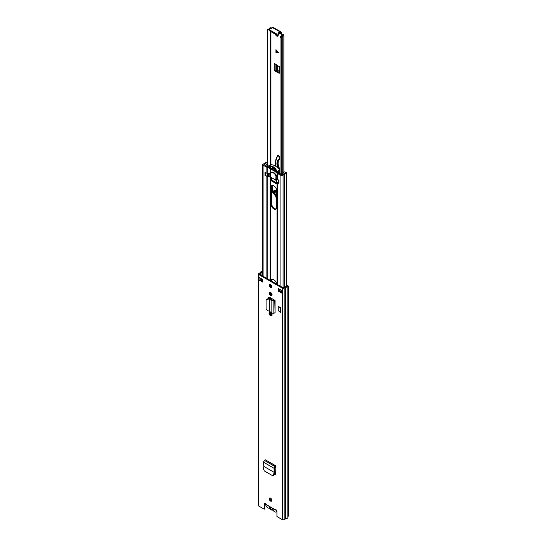 <?xml version="1.0" encoding="UTF-8"?>
<svg xmlns="http://www.w3.org/2000/svg" width="547" height="547" viewBox="0 0 547 547"><rect width="100%" height="100%" fill="white"/><g stroke="black" fill="none" stroke-linecap="round" stroke-linejoin="round"><path stroke-width="0.82" d="M272.871 475.302L274.211 474.529L274.826 472.068L274.136 472.334L273.541 474.707L274.211 474.529M263.88 466.406L263.38 462.112L265.172 459.706L275.955 465.935L274.984 466.536L274.047 468.273L274.15 472.341L263.88 466.406L263.49 468.902L264.351 470.946L272.208 475.48L273.493 475.37M272.208 475.48L273.541 474.707M270.765 315.742A1.86 1.073 -120 0 0 271.695 315.838A1.86 1.073 -120 0 0 271.982 314.34A1.86 1.073 -120 0 0 270.765 312.699L270.362 312.467A1.86 1.073 -120 0 0 269.432 312.378A1.86 1.073 -120 0 0 269.145 313.869A1.86 1.073 -120 0 0 270.362 315.51L270.765 315.742L271.456 315.345L271.052 315.113A1.86 1.073 60 0 1 269.842 312.296M270.765 295.64A1.86 1.073 -120 0 0 271.695 295.729A1.86 1.073 -120 0 0 271.982 294.238A1.86 1.073 -120 0 0 270.765 292.597L270.362 292.365A1.86 1.073 -120 0 0 269.432 292.269A1.86 1.073 -120 0 0 269.145 293.766A1.86 1.073 -120 0 0 270.362 295.407L271.456 295.243L271.052 295.011A1.86 1.073 60 0 1 269.842 292.187M270.567 501.114A1.826 1.053 -120 0 0 271.476 501.202A1.826 1.053 -120 0 0 271.756 499.746A1.826 1.053 -120 0 0 270.567 498.139A1.826 1.053 -120 0 0 269.65 498.05A1.826 1.053 -120 0 0 269.377 499.507A1.826 1.053 -120 0 0 270.567 501.114M270.567 287.483A1.826 1.053 -120 0 0 271.476 287.578A1.826 1.053 -120 0 0 271.756 286.115A1.826 1.053 -120 0 0 270.567 284.508A1.826 1.053 -120 0 0 269.65 284.419A1.826 1.053 -120 0 0 269.377 285.883A1.826 1.053 -120 0 0 270.567 287.483M278.58 288.645L282.02 290.628L282.02 293.274L278.58 291.291L278.58 288.645M262.546 282.026L259.107 280.043L259.107 277.397L262.546 279.387L262.546 282.026M262.71 271.312L262.17 271.401A2.913 1.682 0 0 0 260.105 272.721L258.793 273.514A1.299 0.745 0 0 0 258.416 274.04L258.416 505.531A1.299 0.745 0 0 0 258.793 506.057L264.201 509.182L264.201 504.054A1.415 0.82 60 0 1 264.495 503.404A1.415 0.82 60 0 1 265.999 504.396L275.189 510.112M275.688 509.271L275.127 509.667A1.415 0.82 60 0 1 275.216 509.599A1.415 0.82 60 0 1 276.31 509.975A1.415 0.82 60 0 1 276.926 511.404L276.926 516.525L282.334 519.65A1.299 0.745 0 0 0 284.166 519.65L285.541 518.891A2.913 1.682 0 0 0 287.831 517.701L288.584 514.529L288.584 286.348L288.03 285.821L287.093 285.664L286.895 286.06L288.03 285.821M258.416 274.04A1.299 0.745 0 0 0 258.793 274.573L282.334 288.166A1.299 0.745 0 0 0 284.166 288.166L285.541 287.407A2.913 1.682 0 0 0 287.831 286.211L287.831 517.701M274.238 299.988L275.079 300.481L275.079 312.843L274.744 300.474L274.095 300.057A1.217 0.704 180 0 1 274.238 299.988L269.514 297.26A1.997 1.156 -120 0 0 268.515 297.165A1.997 1.156 -120 0 0 268.105 298.074L268.105 298.443M278.232 310.593L278.232 306.361L280.932 307.92L280.932 312.152L280.413 312.453L278.232 310.593M275.955 465.935L275.92 466.741L274.731 467.815L274.826 472.068M275.599 474.468L274.437 474.584L275.175 474.7L275.579 473.976L275.92 466.741M271.75 500.888A1.826 1.053 60 0 1 271.25 500.717A1.826 1.053 60 0 1 270.068 497.968M271.75 287.264A1.826 1.053 60 0 1 271.25 287.086A1.826 1.053 60 0 1 270.068 284.337M281.664 292.276L279.271 290.895L279.271 289.042M262.546 281.233L260.639 280.132A1.217 0.704 180 0 1 259.107 280.043M264.201 509.182L264.892 508.785L264.892 503.657A1.415 0.82 60 0 1 264.926 503.363M262.71 271.893L262.437 271.941A1.942 1.121 0 0 0 261.063 272.823A1.217 0.704 180 0 1 260.728 273.192L259.483 274.177L283.025 287.763L284.72 287.052A1.217 0.704 180 0 1 285.37 286.854A1.942 1.121 0 0 0 286.895 286.06M271.975 295.414A1.86 1.073 60 0 1 271.456 295.243M271.975 315.523A1.86 1.073 60 0 1 271.456 315.345M268.105 298.074L268.789 297.677A1.997 1.156 60 0 1 268.919 297.069M268.789 297.677L268.789 298.553M275.483 474.399L274.396 473.77M265.999 504.396L275.127 509.667L275.811 509.264M278.58 291.291L279.271 290.895M282.02 293.274A1.217 0.704 180 0 1 281.664 292.775L281.664 290.423M260.639 280.132A1.217 0.704 180 0 0 260.83 280.043L261.685 279.551L261.685 278.888M262.068 279.107A1.374 0.793 180 0 1 261.685 279.551M261.685 275.449L262.71 275.38M275.654 509.968L275.1 510.023L275.654 509.968M269.678 311.346L269.384 299.236L269.678 311.346L271.838 313.164L273.862 313.301L274.744 312.843M267.948 298.997L268.283 298.464L269.719 298.71L269.384 299.236L267.948 298.997L266.109 300.228L266.109 308.857L267.948 310.812L269.384 311.181M266.628 299.045L266.109 300.228M268.283 298.464L266.444 299.701M269.719 298.71L270.457 298.99L269.678 299.325L271.838 300.843L272.618 300.508L270.457 298.99M275.079 300.481L271.838 300.843L271.838 313.164M274.095 300.057L272.618 300.508M280.932 307.92L280.413 308.221L278.232 306.361M280.413 312.453L280.413 308.221M274.84 471.958L274.232 472.293M263.38 462.112L274.047 468.273L274.731 467.815M276.878 511.001A3.2 1.846 60 0 1 276.262 511.965A3.2 1.846 60 0 1 274.662 511.807A3.2 1.846 60 0 1 273.452 510.707A1.299 0.745 60 0 0 272.488 510.146A3.323 1.914 -120 0 1 271.25 509.838A3.323 1.914 -120 0 1 270.013 508.724A1.299 0.745 60 0 0 269.049 508.163A3.2 1.846 -120 0 1 267.845 507.869A3.2 1.846 -120 0 1 265.589 503.787M271.633 499.411A3.2 1.846 -120 0 0 271.401 499.514L270.512 500.026M272.946 508.819A2.55 1.47 60 0 1 271.25 509.209A2.55 1.47 60 0 1 269.555 506.857M278.095 35.746A2.024 1.169 60 0 1 277.609 35.562A2.024 1.169 60 0 1 277.001 35.049M280.037 174.137L280.037 37.223A3.145 1.812 180 0 1 282.457 35.493L280.973 34.133L281.828 33.634L281.828 32.875A1.415 0.82 -60 0 0 281.541 32.225A1.415 0.82 -60 0 0 280.83 32.294L280.727 32.355A1.217 0.704 -0 0 1 279.585 32.54A0.889 0.513 180 0 0 278.491 33.039A0.889 0.513 180 0 0 278.526 33.189A1.217 0.704 -0 0 1 278.58 33.388A1.217 0.704 -0 0 1 277.828 34.037A1.217 0.704 -0 0 1 276.502 33.887L269.63 29.914A1.217 0.704 -0 0 1 269.274 29.422A1.217 0.704 -0 0 1 270.84 28.752A0.889 0.513 180 0 0 271.982 28.253A0.889 0.513 180 0 0 271.962 28.136A1.217 0.704 -0 0 1 271.927 27.972A1.217 0.704 -0 0 1 272.283 27.48L280.83 32.294M281.828 33.634L281.144 34.427M280.037 37.223L281.254 37.237A1.928 1.115 180 0 1 282.737 36.17A1.456 0.841 -0 0 0 283.866 35.357A1.456 0.841 -0 0 0 283.435 34.762L282.006 33.935M271.927 28.116L271.784 28.034A1.456 0.841 0 0 0 270.355 27.815A1.456 0.841 0 0 0 269.336 28.437A1.928 1.115 180 0 1 267.49 29.292L267.51 166.616M277.097 71.247L276.235 71.739L278.949 73.141L279.544 72.519L275.948 70.584L277.343 70.18L279.544 71.507M278.156 34.912A2.024 1.169 60 0 1 277.767 36.157A2.024 1.169 60 0 1 276.748 36.061A2.024 1.169 60 0 1 275.421 34.249M275.948 49.647L278.409 52.491L275.948 52.491L275.948 49.647M278.949 73.141L279.544 73.189L279.544 66.837L274.232 63.308L274.232 70.584A1.217 0.704 0 0 0 275.9 70.604L275.948 70.584M276.235 71.739L274.232 70.584M271.319 28.752L270.519 28.594A3.145 1.812 180 0 1 270.457 28.717M280.973 34.133L280.727 32.355M267.49 165.611L267.49 29.292M281.254 173.563L281.254 37.237M269.274 29.661A3.145 1.812 180 0 1 267.51 29.996M281.541 32.225L273.097 27.35A1.415 0.82 120 0 0 272.385 27.418M278.58 33.811A0.889 0.513 180 0 1 279.585 33.531A1.217 0.704 -0 0 0 280.727 33.346M269.274 29.422L269.274 30.413A1.217 0.704 -0 0 0 269.63 30.905L276.502 34.878A1.217 0.704 -0 0 0 277.828 35.029A1.217 0.704 -0 0 0 278.58 34.379L278.58 33.388M276.132 49.859L276.064 52.43L278.512 52.437M276.693 196.175L275.688 195.833C272.604 192.147 272.632 190.308 275.756 190.315L276.693 191.094M275.011 190.124L276.693 195.252M279.524 169.761L279.435 168.955A4.861 2.803 -120 0 0 278.977 167.191A8.506 4.909 60 0 1 279.503 159.478A2.27 1.313 -120 0 0 279.558 157.221L278.375 155.3L277.767 155.273M278.956 155.943L278.375 155.3L277.678 155.403M278.3 155.457L277.568 155.56L275.914 159.464M278.608 159.676L277.644 160.62L278.902 159.827L279.401 157.317L278.902 159.827L279.503 159.478M277.644 160.62L275.968 159.621L277.575 155.635M277.623 155.704L275.579 161.283L275.613 166.172M274.656 186.452L273.233 185.549M272.078 185.515L272.864 192.599L276.693 197.426M276.693 195.19A2.838 1.634 60 0 1 276.351 195.026A2.838 1.634 60 0 1 274.444 192.325A2.838 1.634 60 0 1 275.168 190.158M271.852 315.51A4.089 2.359 60 0 1 271.599 313.971L271.599 313.52M270.963 315.065A4.089 2.359 60 0 1 270.909 314.375L270.909 312.795M270.956 280.802A4.089 2.359 60 0 1 271.756 279.496A4.089 2.359 60 0 1 274.662 280.351A4.089 2.359 60 0 1 276.645 284.084M270.909 299.305L270.909 298.067M270.909 294.915L270.909 292.686M270.909 286.833L270.909 284.761M270.936 177.112L271.223 180.783L276.379 183.765L276.666 182.158M276.693 190.821A4.089 2.359 -120 0 0 274.909 186.705A4.089 2.359 -120 0 0 271.756 185.611A4.089 2.359 -120 0 0 270.909 187.484L270.909 203.887A4.089 2.359 -120 0 0 273.801 208.899A4.089 2.359 -120 0 0 275.845 209.098A4.089 2.359 -120 0 0 276.693 207.224L276.693 190.821M276.16 208.851A4.089 2.359 60 0 1 274.491 208.496A4.089 2.359 60 0 1 271.599 203.491L271.599 187.088A4.089 2.359 60 0 1 272.126 185.46M271.599 281.172L271.599 280.973A4.089 2.359 60 0 1 272.126 279.346M271.599 299.79L271.599 298.464M271.599 295.312L271.599 293.418M271.599 287.237L271.599 285.698M276.666 183.136L271.674 180.107M271.503 172.633A4.048 2.338 -120 0 1 271.777 172.421A4.048 2.338 -120 0 1 276.481 176.319A0.807 0.465 60 0 0 277.021 177.057L277.042 177.071A0.629 0.362 0 0 1 277.226 177.31L277.397 179.019A1.62 0.937 180 0 0 277.869 179.628L278.984 180.278L278.984 183.45L278.608 183.231M277.869 173.679L280.905 175.43A1.299 0.745 0 0 0 283.072 175.102A2.024 1.169 180 0 1 284.399 174.295A2.838 1.634 0 0 0 286.361 172.743A2.838 1.634 0 0 0 286.204 172.209L285.288 172.387A1.86 1.073 0 0 1 285.39 172.743A1.86 1.073 0 0 1 284.098 173.761A2.995 1.73 180 0 0 282.129 174.951L278.553 173.283A0.65 0.376 0 0 1 278.368 173.037L277.397 173.071A1.62 0.937 0 0 0 277.869 173.679L277.869 179.628M277.226 171.888L277.343 172.524L278.314 172.49L278.368 173.037M277.343 172.524L277.397 179.019M270.765 173.413A0.807 0.465 60 0 1 270.587 173.337L270.56 173.324A0.629 0.362 0 0 0 270.15 173.221L267.182 173.125A1.62 0.937 180 0 1 266.122 172.852L266.122 166.897A1.62 0.937 0 0 0 267.182 167.17L268.365 167.279M267.49 162.568A1.86 1.073 0 0 0 265.972 163.3A2.995 1.73 180 0 1 263.921 164.435L266.813 166.5A0.65 0.376 0 0 0 267.237 166.609L268.098 166.637M278.197 171.854L278.314 172.49M265.008 175.382L265.008 172.202L266.122 172.852M267.49 162.001A2.838 1.634 0 0 0 265.049 163.129A2.024 1.169 180 0 1 263.661 163.895A1.299 0.745 0 0 0 262.71 164.613A1.299 0.745 0 0 0 263.093 165.146L266.122 166.897M267.49 164.873L267.148 164.298A1.826 1.053 180 0 1 266.758 164.237L266.758 165.194M282.484 174.493L282.484 174.425A3.508 2.024 180 0 1 282.197 174.609A3.508 2.024 180 0 1 281.91 174.76A0.807 0.465 180 0 1 281.179 174.794M276.618 171.423A0.807 0.465 60 0 1 276.228 171.826A15.09 8.711 60 0 1 275.845 171.744L275.845 172.189A15.603 9.012 -120 0 0 277.158 172.408L277.226 172.408A0.718 0.417 -120 0 0 277.302 171.437A11.049 6.379 -120 0 0 275.845 169.666L275.845 170.131A10.53 6.079 60 0 1 276.317 170.664A0.807 0.465 60 0 1 276.618 171.423M279.654 171.006A0.718 0.417 -120 0 0 279.729 170.035A11.049 6.379 -120 0 0 278.389 168.387L277.985 168.148A11.049 6.379 -120 0 0 272.256 164.845L272.085 164.75A11.049 6.379 -120 0 0 270.744 164.852A0.718 0.417 -120 0 0 270.621 164.92M278.984 183.204L276.303 181.836L276.331 178.951M276.303 180.79A1.62 0.937 -0 0 0 276.037 180.592L276.037 177.611A1.62 0.937 180 0 1 276.515 178.274A1.62 0.937 180 0 1 276.474 178.472A3.726 2.154 180 0 1 276.331 178.76L278.936 180.243M265.254 172.346L267.825 173.843A3.726 2.154 180 0 1 268.324 173.761A1.62 0.937 180 0 1 269.808 174.014L270.519 173.994L270.806 173.331A4.007 2.311 60 0 1 271.38 172.702A4.007 2.311 60 0 1 275.962 176.298L276.037 180.592M270.232 174.062L270.232 177.037L275.886 179.97M270.232 177.037L269.89 174.062M269.808 174.014L269.89 177.037M269.808 176.996A1.62 0.937 -0 0 0 268.324 176.743A3.726 2.154 -0 0 0 267.825 176.825L265.357 175.231M276.078 177.18L276.748 176.818M275.962 169.317A10.53 6.079 -120 0 0 270.519 166.309L270.519 165.85A11.049 6.379 60 0 1 276.249 169.153L275.845 169.385M275.845 171.608L276.249 171.375A15.09 8.711 60 0 1 270.519 168.066L270.519 168.503A15.603 9.012 60 0 0 273.315 170.555L273.445 170.63A15.603 9.012 60 0 0 275.777 171.676L275.777 172.127M270.115 168.298L270.115 168.736L269.774 168.244L270.519 168.066M269.774 168.244A15.09 8.711 60 0 1 269.391 167.874A0.807 0.465 60 0 1 269.302 166.616A10.53 6.079 60 0 1 269.774 166.623L269.774 166.165A11.049 6.379 -120 0 0 268.317 166.254A0.718 0.417 -120 0 0 268.392 167.314L268.461 167.389A15.603 9.012 -120 0 0 269.774 168.681M276.454 170.862L275.845 171.211A15.09 8.711 60 0 1 271.032 168.435L272.317 167.69M269.774 166.165L269.774 166.623M270.115 166.534L270.519 166.309M270.115 168.736L270.519 168.503M270.115 166.083L270.519 165.85M280.037 171.813L279.688 172.661M277.951 172.503L278.245 171.867M282.484 174.425A3.344 1.928 180 0 1 283.38 173.96A4.506 2.605 180 0 1 283.387 173.96L283.38 173.96M279.688 172.011L279.565 172.284A0.732 0.424 180 0 0 279.749 172.695L281.719 173.72A2.673 1.545 180 0 0 282.56 173.44A1.826 1.053 180 0 1 282.327 173.057L284.399 171.861A1.634 0.944 180 0 1 285.09 172.045A2.106 1.217 180 0 1 285.37 172.373M282.327 173.057L282.307 173.549M269.076 165.803L268.488 165.891A0.732 0.424 180 0 1 267.784 165.782L266.006 164.647A2.673 1.545 180 0 1 266.273 164.332L266.758 164.237M267.49 164.1L267.148 164.298M264.146 164.962A0.8 0.458 180 0 1 264.201 164.538A3.508 2.024 180 0 1 264.762 164.216M271.23 166.425A0.807 0.465 60 0 1 271.49 166.657L274.43 168.996L275.387 168.907A0.807 0.465 60 0 1 275.565 168.934M273.021 168.182L271.449 168.599A0.807 0.465 60 0 1 271.032 168.435M275.606 168.975L274.43 169.659L272.447 168.51M275.845 171.211A0.807 0.465 60 0 1 275.428 170.896L274.43 169.659M271.421 177.392L271.421 179.881L276.666 182.91L271.421 179.881M282.334 519.65L282.334 288.166M258.793 506.057L258.793 274.573M264.892 503.657L264.201 504.054M262.437 275.223L262.17 271.401M285.541 518.891L285.541 287.407M285.411 518.932L285.411 287.448M284.166 519.65L284.166 288.166M262.437 281.172L262.437 279.326M261.063 280.379L261.063 279.907M261.063 275.086L261.063 272.823M260.728 274.895L260.728 273.192M260.83 280.043L260.83 278.389M270.362 295.407L271.052 295.011M270.362 315.51L271.052 315.113M273.862 313.301L273.862 300.939L273.213 300.522M264.283 460.355L274.984 466.536L275.018 467.309M275.893 465.962L265.186 459.781M270.922 164.811L270.922 31.658M282.737 172.825L282.737 36.17M270.519 164.968L270.519 31.418M279.585 33.531L279.585 32.54M276.502 34.878L276.502 33.887M269.63 30.905L269.63 29.914M275.9 70.604L275.9 64.272M276.761 70.16L276.761 64.799M277.343 70.18L277.343 65.175M279.421 71.479L279.421 66.652M279.264 71.425L279.264 66.46M277.773 51.76L276.331 50.693M276.331 51.008L278.252 52.43M276.693 195.847A3.159 1.826 60 0 1 275.859 195.532A3.159 1.826 60 0 1 273.821 192.749A3.159 1.826 60 0 1 274.314 190.24A3.159 1.826 60 0 1 275.756 190.322M276.693 195.614A3.159 1.826 60 0 1 276.146 195.368A3.159 1.826 60 0 1 274.15 192.722A3.159 1.826 60 0 1 274.457 190.171M276.693 197.501A4.294 2.482 60 0 1 275.825 197.132A4.294 2.482 60 0 1 275.784 197.105M279.558 157.221L279.073 156.182M278.977 167.191L278.115 167.69A8.506 4.909 60 0 1 277.979 160.729M279.059 169.167L279.435 168.955M277.664 160.633C276.632 162.432 276.673 164.818 277.794 167.806L278.115 167.69A4.861 2.803 60 0 1 278.355 168.367M275.456 162.302A6.482 3.74 60 0 1 275.544 161.242M275.934 159.58L275.394 162.562L275.538 166.124M275.579 161.283L275.907 159.478M279.093 157.399L278.697 156.018M270.909 314.375L271.599 313.971M277.042 284.317L277.042 182.377M270.56 314.716L270.56 312.583M270.56 299.059L270.56 297.862M270.56 294.614L270.56 292.474M270.56 286.45L270.56 284.502M270.56 280.57L270.56 176.968M270.909 203.887L271.599 203.491M270.15 314.183L270.15 312.364M270.15 298.826L270.15 297.63M270.15 294.074L270.15 292.262M270.15 285.732L270.15 284.351M270.15 280.331L270.15 177.071M277.226 284.419L277.226 182.486M277.397 284.515L277.397 182.582M277.869 284.789L277.869 182.855M267.182 278.621L267.182 176.681M266.122 278.013L266.122 176.072M280.905 291.831L280.905 289.985M280.905 286.546L280.905 175.43M283.072 287.79L283.072 175.102M284.399 287.237L284.399 174.295M277.226 177.31L277.226 172.408M277.042 177.071L277.042 172.394M270.56 173.324L270.56 168.538M270.15 173.221L270.15 168.715M267.182 173.125L267.237 166.609M263.093 276.256L263.093 165.146M263.921 164.832L263.921 164.435M270.936 180.291L271.462 179.984M271.223 180.783L271.914 180.387M270.909 187.484L271.599 187.088M276.591 171.621L276.228 171.826M277.302 171.437L279.729 170.035M271.49 166.664L269.391 167.874M270.744 164.852L268.317 166.254M276.447 179.054L276.447 182.035M278.402 183.163L278.402 180.182M265.357 172.654L265.357 175.628M267.319 176.756L267.319 173.782M267.825 173.843L267.825 176.825M268.324 176.743L268.324 173.761M266.273 164.914L266.273 164.332M272.597 167.936L271.449 168.599M275.428 170.896L276.153 170.479M275.962 176.298L275.962 177.372M270.806 173.331L270.806 177.037M276.262 511.965L276.926 511.582M283.866 172.175L283.866 35.357M271.927 28.437L271.927 27.972M276.693 191.17L275.804 190.424L274.314 190.24M272.023 185.583L272.789 192.523L276.693 197.542M286.361 286.566L286.361 172.743M262.71 276.037L262.71 164.613M268.249 166.281L270.676 164.879M277.37 172.373L279.797 170.972M271.38 172.702L272.091 172.291M275.886 177.467L275.886 180.442M271.476 179.99L276.666 182.992M275.777 169.508L275.777 169.967M265.213 175.43L265.213 172.455M276.303 181.836L276.303 178.855"/></g></svg>
